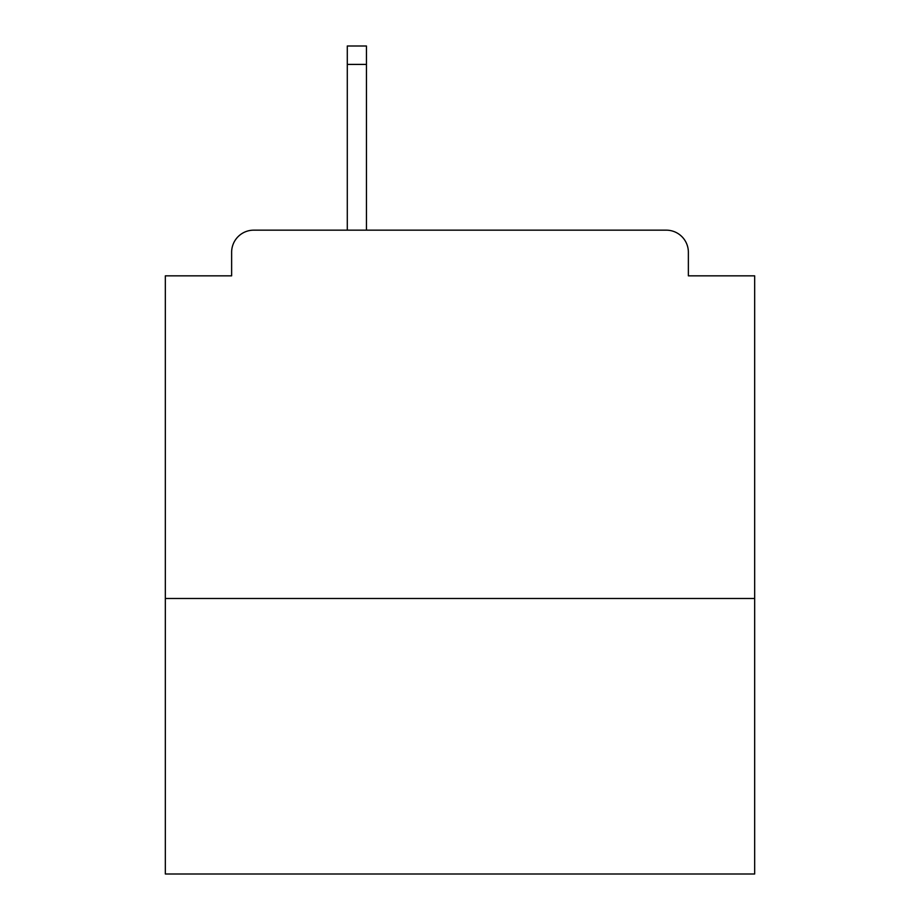 <?xml version="1.0" encoding="UTF-8"?>
<svg xmlns="http://www.w3.org/2000/svg" width="920" height="920" viewBox="0 0 920 920"><rect width="100%" height="100%" fill="white"/><g stroke="black" fill="none" stroke-linecap="round" stroke-linejoin="round"><path stroke-width="1.38" d="M754.664 598.494L754.664 275.839L688.367 275.839L688.367 252.264A22.103 22.103 0 0 0 666.264 230.161L253.736 230.161A22.103 22.103 0 0 0 231.633 252.264L231.633 275.839L165.335 275.839L165.335 874L754.664 874L754.664 598.494L165.335 598.494M231.633 252.264L231.633 275.839M666.264 230.161L554.288 230.161M347.288 64.411L347.288 46L366.447 46L366.447 64.411L347.288 64.411L347.288 230.161L253.736 230.161M688.367 275.839L688.367 252.264M366.447 64.411L366.447 230.161"/></g></svg>
